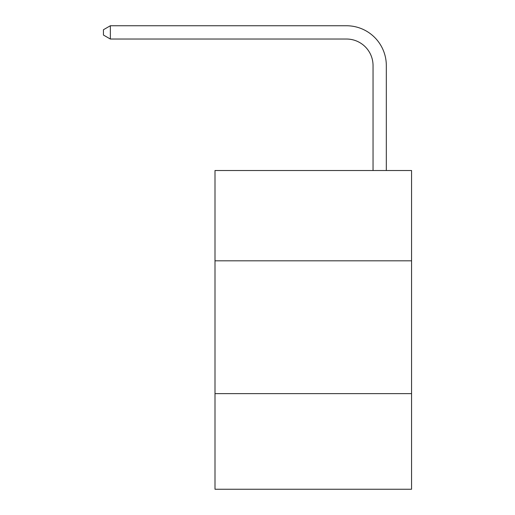<?xml version="1.0" encoding="UTF-8"?>
<svg xmlns="http://www.w3.org/2000/svg" width="515" height="515" viewBox="0 0 515 515"><rect width="100%" height="100%" fill="white"/><g stroke="black" fill="none" stroke-linecap="round" stroke-linejoin="round"><path stroke-width="0.77" d="M411.556 260.822L411.556 170.51L215 170.51L215 260.822L411.556 260.822L411.556 489.25L215 489.25L215 260.822M411.556 393.627L215 393.627M373.04 170.51L373.04 65.592A26.561 26.561 0 0 0 346.479 39.031L110.352 39.031L103.444 35.046L103.444 29.735L110.352 25.75L346.479 25.75A39.842 39.842 0 0 1 386.321 65.592L386.321 170.51M373.04 65.592A26.561 26.561 0 0 0 346.479 39.031A26.561 26.561 0 0 1 373.04 65.592A26.561 26.561 0 0 0 346.479 39.031A26.561 26.561 0 0 1 373.04 65.592A26.561 26.561 0 0 0 346.479 39.031A26.561 26.561 0 0 1 373.04 65.592A26.561 26.561 0 0 0 346.479 39.031A26.561 26.561 0 0 1 373.04 65.592A26.561 26.561 0 0 0 346.479 39.031A26.561 26.561 0 0 1 373.04 65.592A26.561 26.561 0 0 0 346.479 39.031A26.561 26.561 0 0 1 373.04 65.592A26.561 26.561 0 0 0 346.479 39.031A26.561 26.561 0 0 1 373.04 65.592A26.561 26.561 0 0 0 346.479 39.031A26.561 26.561 0 0 1 373.04 65.592A26.561 26.561 0 0 0 346.479 39.031A26.561 26.561 0 0 1 373.04 65.592A26.561 26.561 0 0 0 346.479 39.031A26.561 26.561 0 0 1 373.04 65.592A26.561 26.561 0 0 0 346.479 39.031A26.561 26.561 0 0 1 373.04 65.592A26.561 26.561 0 0 0 346.479 39.031A26.561 26.561 0 0 1 373.04 65.592A26.561 26.561 0 0 0 346.479 39.031A26.561 26.561 0 0 1 373.04 65.592A26.561 26.561 0 0 0 346.479 39.031A26.561 26.561 0 0 1 373.04 65.592M110.352 25.75L346.479 25.75L110.352 25.75L346.479 25.75L110.352 25.75L346.479 25.75L110.352 25.75L346.479 25.75L110.352 25.75L346.479 25.75L110.352 25.75L346.479 25.75L110.352 25.75L346.479 25.75L110.352 25.75L346.479 25.75L110.352 25.75L346.479 25.75L110.352 25.75L346.479 25.75L110.352 25.75L346.479 25.75L110.352 25.75L346.479 25.75L110.352 25.75L346.479 25.75L110.352 25.75L346.479 25.75L110.352 25.75L110.352 39.031"/></g></svg>
